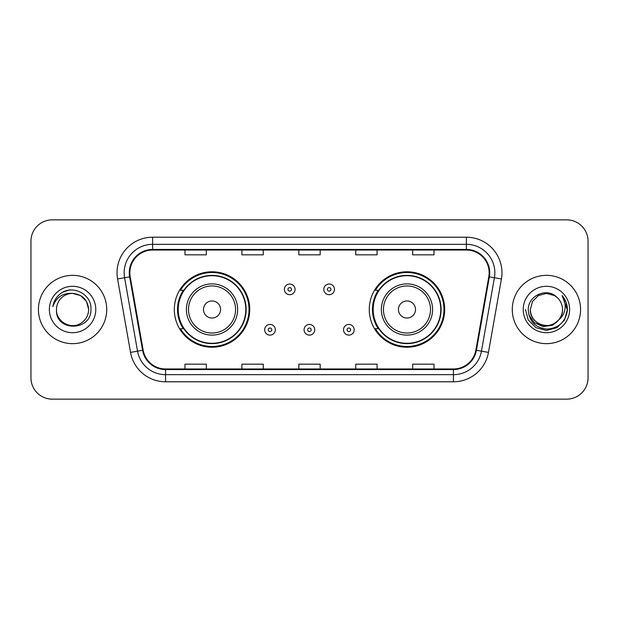 <?xml version="1.0" encoding="UTF-8"?>
<svg xmlns="http://www.w3.org/2000/svg" width="619" height="619" viewBox="0 0 619 619"><rect width="100%" height="100%" fill="white"/><g stroke="black" fill="none" stroke-linecap="round" stroke-linejoin="round"><path stroke-width="0.93" d="M369.264 309.5A37.713 37.713 0 0 0 406.977 347.213A37.713 37.713 0 0 0 444.682 309.5A37.713 37.713 0 0 0 406.977 271.787A37.713 37.713 0 0 0 369.264 309.5M174.318 309.5A37.713 37.713 0 0 0 212.023 347.213A37.713 37.713 0 0 0 249.736 309.5A37.713 37.713 0 0 0 212.023 271.787A37.713 37.713 0 0 0 174.318 309.5M183.363 328.712A34.509 34.509 0 0 1 183.363 290.288M378.31 328.712A34.509 34.509 0 0 1 378.31 290.288M30.95 241.193L30.95 377.807A21.348 21.348 0 0 0 52.298 399.147L566.702 399.147A21.348 21.348 0 0 0 588.05 377.807L588.05 241.193A21.348 21.348 0 0 0 566.702 219.853L52.298 219.853A21.348 21.348 0 0 0 30.95 241.193L30.95 377.807M38.424 309.5A34.153 34.153 0 0 0 72.57 343.653A34.153 34.153 0 0 0 106.723 309.5A34.153 34.153 0 0 0 72.57 275.347A34.153 34.153 0 0 0 38.424 309.5A34.153 34.153 0 0 0 72.57 343.653A34.153 34.153 0 0 0 106.723 309.5A34.153 34.153 0 0 0 72.57 275.347A34.153 34.153 0 0 0 38.424 309.5M512.277 309.5A34.153 34.153 0 0 0 546.43 343.653A34.153 34.153 0 0 0 580.576 309.5A34.153 34.153 0 0 0 546.43 275.347A34.153 34.153 0 0 0 512.277 309.5A34.153 34.153 0 0 0 546.43 343.653A34.153 34.153 0 0 0 580.576 309.5A34.153 34.153 0 0 0 546.43 275.347A34.153 34.153 0 0 0 512.277 309.5M129.851 272.786A22.771 22.771 0 0 1 152.614 250.022L466.386 250.022A22.771 22.771 0 0 1 488.809 276.739L475.856 350.168A22.771 22.771 0 0 1 453.441 368.978L165.559 368.978A22.771 22.771 0 0 1 143.144 350.168L130.191 276.739A22.771 22.771 0 0 1 129.851 272.786M129.278 272.786A23.336 23.336 0 0 0 129.634 276.84L142.579 350.269A23.336 23.336 0 0 0 165.559 369.551L453.441 369.551A23.336 23.336 0 0 0 476.421 350.269L489.366 276.84A23.336 23.336 0 0 0 466.386 249.449L152.614 249.449A23.336 23.336 0 0 0 129.278 272.786M117.579 278.968A35.577 35.577 0 0 1 152.614 237.209L466.386 237.209A35.577 35.577 0 0 1 501.421 278.968L488.468 352.389A35.577 35.577 0 0 1 453.441 381.791L165.559 381.791A35.577 35.577 0 0 1 130.532 352.389L117.579 278.968L124.589 277.73A28.459 28.459 0 0 1 152.614 244.327L466.386 244.327A28.459 28.459 0 0 1 494.411 277.73L481.466 351.159A28.459 28.459 0 0 1 453.441 374.673L165.559 374.673A28.459 28.459 0 0 1 137.534 351.159L124.589 277.73A28.459 28.459 0 0 1 124.156 272.786M566.702 219.853L52.298 219.853M52.298 399.147L566.702 399.147M588.05 377.807L588.05 241.193M298.83 250.022L298.83 254.835L320.17 254.835L320.17 250.022M241.905 250.022L241.905 254.835L263.253 254.835L263.253 250.022M184.988 250.022L184.988 254.835L206.336 254.835L206.336 250.022M355.747 250.022L355.747 254.835L377.095 254.835L377.095 250.022M412.664 250.022L412.664 254.835L434.012 254.835L434.012 250.022M320.17 368.978L320.17 364.165L298.83 364.165L298.83 368.978M263.253 368.978L263.253 364.165L241.905 364.165L241.905 368.978M206.336 368.978L206.336 364.165L184.988 364.165L184.988 368.978M377.095 368.978L377.095 364.165L355.747 364.165L355.747 368.978M434.012 368.978L434.012 364.165L412.664 364.165L412.664 368.978M88.656 309.5C88.44 315.566 85.755 320.209 80.617 323.428C70.589 329.85 55.942 321.393 56.491 309.5C54.99 331.977 91.635 331.459 90.916 309.5C92.154 294.118 72.175 284.152 60.345 293.754C56.159 297.105 53.66 301.414 52.839 306.684C56.151 297.244 62.728 292.826 72.57 293.414L80.617 295.572L86.505 301.461L88.656 309.5C88.44 315.566 85.755 320.209 80.617 323.428C70.589 329.85 55.942 321.393 56.491 309.5C55.942 321.393 70.589 329.85 80.617 323.428C85.755 320.209 88.44 315.566 88.656 309.5C88.44 315.566 85.755 320.209 80.617 323.428C70.589 329.85 55.942 321.393 56.491 309.5C55.942 321.393 70.589 329.85 80.617 323.428C85.755 320.209 88.44 315.566 88.656 309.5L86.505 301.461L80.617 295.572L72.57 293.414L80.617 295.572L86.505 301.461L88.656 309.5C87.705 299.728 82.342 294.365 72.57 293.414A16.086 16.086 0 0 0 56.491 309.5M49.373 309.5A23.197 23.197 0 0 0 72.57 332.697A23.197 23.197 0 0 0 95.775 309.5A23.197 23.197 0 0 0 72.57 286.303A23.197 23.197 0 0 0 49.373 309.5M60.337 293.762L62.604 292.238L70.032 289.731M220.565 309.5A8.534 8.534 0 0 0 212.023 300.966A8.534 8.534 0 0 0 203.489 309.5A8.534 8.534 0 0 0 212.023 318.034A8.534 8.534 0 0 0 220.565 309.5M237.642 309.5A25.611 25.611 0 0 0 212.023 283.889A25.611 25.611 0 0 0 186.412 309.5A25.611 25.611 0 0 0 212.023 335.111A25.611 25.611 0 0 0 237.642 309.5A25.611 25.611 0 0 1 212.023 335.111A25.611 25.611 0 0 1 186.412 309.5M245.82 309.5A33.797 33.797 0 0 0 212.023 275.703A33.797 33.797 0 0 0 178.226 309.5A33.797 33.797 0 0 0 212.023 343.297A33.797 33.797 0 0 0 245.82 309.5M249.024 309.5A37.001 37.001 0 0 1 180.408 328.712L183.835 328.712A34.115 34.115 0 0 0 246.138 309.585A34.115 34.115 0 0 0 183.835 290.288L180.408 290.288A37.001 37.001 0 0 1 249.024 309.5M415.511 309.5A8.534 8.534 0 0 0 406.977 300.966A8.534 8.534 0 0 0 398.435 309.5A8.534 8.534 0 0 0 406.977 318.034A8.534 8.534 0 0 0 415.511 309.5M432.588 309.5A25.611 25.611 0 0 0 406.977 283.889A25.611 25.611 0 0 0 381.358 309.5A25.611 25.611 0 0 0 406.977 335.111A25.611 25.611 0 0 0 432.588 309.5A25.611 25.611 0 0 1 406.977 335.111A25.611 25.611 0 0 1 381.358 309.5M440.774 309.5A33.797 33.797 0 0 0 406.977 275.703A33.797 33.797 0 0 0 373.18 309.5A33.797 33.797 0 0 0 406.977 343.297A33.797 33.797 0 0 0 440.774 309.5M443.97 309.5A37.001 37.001 0 0 1 375.354 328.712L378.782 328.712A34.115 34.115 0 0 0 441.092 309.585A34.115 34.115 0 0 0 378.782 290.288L375.354 290.288A37.001 37.001 0 0 1 443.97 309.5M562.509 309.5C563.058 321.393 548.411 329.85 538.383 323.428C533.245 320.209 530.56 315.566 530.344 309.5L532.495 301.461L538.383 295.572L546.43 293.414L554.469 295.572L556.961 297.344C547.095 286.999 528.092 295.526 528.27 309.5C528.997 321.246 535.218 327.784 546.948 329.107C558.493 328.271 565.302 322.135 567.368 310.707L567.406 309.5C567.344 304.223 565.588 299.596 562.137 295.603C564.76 299.906 565.689 304.54 564.907 309.5C564.157 313.717 562.106 317.16 558.756 319.83A16.086 16.086 0 0 0 562.509 309.5C562.292 315.566 559.615 320.209 554.469 323.428C544.441 329.85 529.794 321.393 530.344 309.5L532.495 301.461L538.383 295.572L546.43 293.414L554.469 295.572L556.961 297.344A16.086 16.086 0 0 1 562.509 309.5C563.058 321.393 548.411 329.85 538.383 323.428C533.245 320.209 530.56 315.566 530.344 309.5C529.508 323.992 550.214 331.374 558.756 319.83M559.777 318.971L552.512 325.254L543.002 326.584L534.243 322.623L528.773 314.715M523.225 309.5A23.197 23.197 0 0 0 546.43 332.697A23.197 23.197 0 0 0 569.627 309.5A23.197 23.197 0 0 0 546.43 286.303A23.197 23.197 0 0 0 523.225 309.5M562.137 295.603L567.391 310.111L566.416 303.148L567.406 309.5M525.454 309.5L528.262 319.984L535.938 327.668L546.43 330.476L556.914 327.668L564.59 319.984L567.406 309.5L562.292 295.781L567.391 310.111L562.447 295.959M562.292 295.781L567.391 310.119M295.054 289.367A5.339 5.339 0 0 1 289.723 294.698A5.339 5.339 0 0 1 284.384 289.367A5.339 5.339 0 0 1 289.723 284.028A5.339 5.339 0 0 1 295.054 289.367A5.339 5.339 0 0 0 289.723 284.028A5.339 5.339 0 0 0 284.384 289.367M334.477 289.367A5.339 5.339 0 0 1 329.138 294.698A5.339 5.339 0 0 1 323.799 289.367A5.339 5.339 0 0 1 329.138 284.028A5.339 5.339 0 0 1 334.477 289.367A5.339 5.339 0 0 0 329.138 284.028A5.339 5.339 0 0 0 323.799 289.367M264.677 329.78A5.339 5.339 0 0 1 270.016 324.441A5.339 5.339 0 0 1 275.347 329.78A5.339 5.339 0 0 1 270.016 335.111A5.339 5.339 0 0 1 264.677 329.78A5.339 5.339 0 0 0 270.016 335.111A5.339 5.339 0 0 0 275.347 329.78M304.091 329.78A5.339 5.339 0 0 1 309.43 324.441A5.339 5.339 0 0 1 314.762 329.78A5.339 5.339 0 0 1 309.43 335.111A5.339 5.339 0 0 1 304.091 329.78A5.339 5.339 0 0 0 309.43 335.111A5.339 5.339 0 0 0 314.762 329.78M343.506 329.78A5.339 5.339 0 0 1 348.845 324.441A5.339 5.339 0 0 1 354.184 329.78A5.339 5.339 0 0 1 348.845 335.111A5.339 5.339 0 0 1 343.506 329.78A5.339 5.339 0 0 0 348.845 335.111A5.339 5.339 0 0 0 354.184 329.78M466.386 237.209L466.386 249.449M124.589 277.73L129.634 276.84M165.559 381.791L165.559 369.551M453.441 369.551L453.441 381.791M476.421 350.269L488.468 352.389M130.532 352.389L142.579 350.269M489.366 276.84L501.421 278.968M152.614 237.209L152.614 249.449M235.553 309.5A23.53 23.53 0 0 0 212.023 285.97A23.53 23.53 0 0 0 188.493 309.5A23.53 23.53 0 0 0 212.023 333.03A23.53 23.53 0 0 0 235.553 309.5M430.507 309.5A23.53 23.53 0 0 0 406.977 285.97A23.53 23.53 0 0 0 383.447 309.5A23.53 23.53 0 0 0 406.977 333.03A23.53 23.53 0 0 0 430.507 309.5M287.943 289.367A1.78 1.78 0 0 0 289.723 291.147A1.78 1.78 0 0 0 291.503 289.367A1.78 1.78 0 0 0 289.723 287.587A1.78 1.78 0 0 0 287.943 289.367M327.358 289.367A1.78 1.78 0 0 0 329.138 291.147A1.78 1.78 0 0 0 330.917 289.367A1.78 1.78 0 0 0 329.138 287.587A1.78 1.78 0 0 0 327.358 289.367M271.787 329.78A1.78 1.78 0 0 0 270.016 328A1.78 1.78 0 0 0 268.236 329.78A1.78 1.78 0 0 0 270.016 331.56A1.78 1.78 0 0 0 271.787 329.78M311.21 329.78A1.78 1.78 0 0 0 309.43 328A1.78 1.78 0 0 0 307.651 329.78A1.78 1.78 0 0 0 309.43 331.56A1.78 1.78 0 0 0 311.21 329.78M350.625 329.78A1.78 1.78 0 0 0 348.845 328A1.78 1.78 0 0 0 347.066 329.78A1.78 1.78 0 0 0 348.845 331.56A1.78 1.78 0 0 0 350.625 329.78"/></g></svg>

